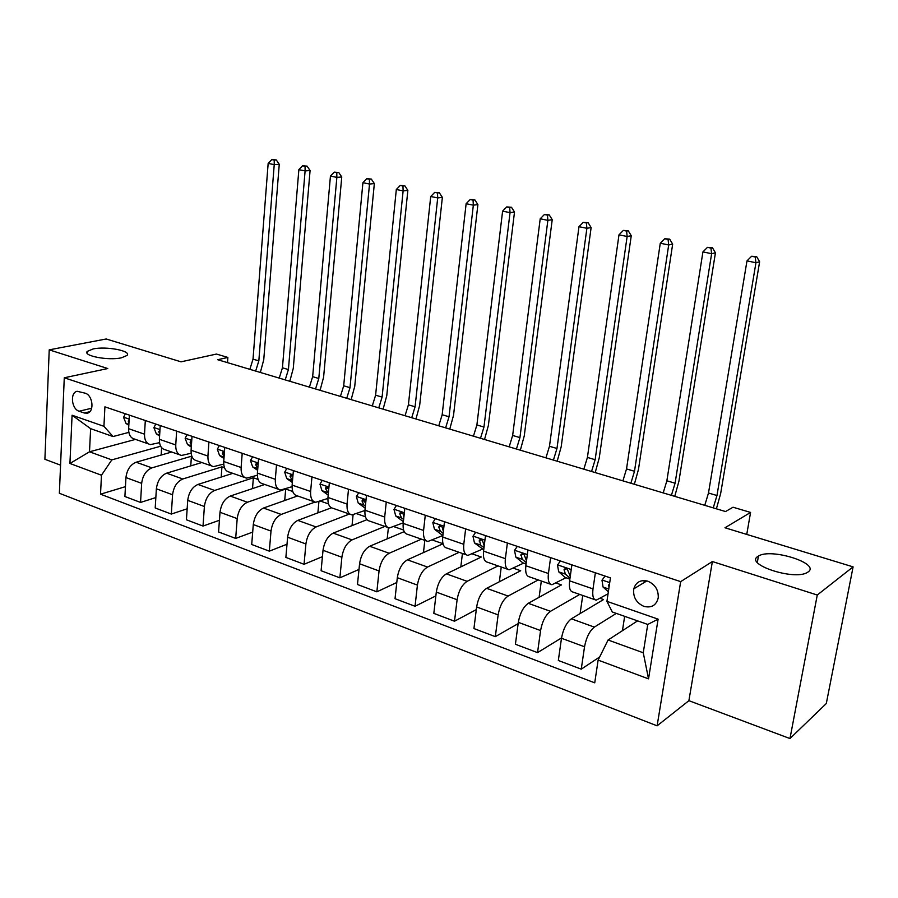 <?xml version="1.0" encoding="UTF-8"?>
<svg xmlns="http://www.w3.org/2000/svg" width="898" height="898" viewBox="0 0 898 898"><rect width="100%" height="100%" fill="white"/><g stroke="black" fill="none" stroke-linecap="round" stroke-linejoin="round"><path stroke-width="1.35" d="M758.047 556.333L758.462 556.087C770.72 547.758 820.817 563.473 808.121 571.959L807.28 572.486C794 580.838 743.971 564.112 758.047 556.333M93.145 348.94C106.323 346.044 131.804 350.905 127 355.462L121.499 357.786C108.512 360.828 82.47 355.889 87.308 351.365L93.145 348.94M647.84 581.197C640.644 579.479 635.952 582.039 633.775 588.852C632.877 596.979 636.255 602.816 643.888 606.375C651.521 608.193 656.303 605.353 658.234 597.866C658.616 589.986 655.147 584.43 647.84 581.197M789.971 738.56L826.306 703.538L853.1 566.874L817.27 595.026L712.372 561.542L680.673 581.635L657.123 725.831L688.889 700.676L789.971 738.56L817.27 595.026M680.673 581.635L64.274 377.777L59.369 493.271L657.123 725.831M64.274 377.777L107.771 368.539L49.222 349.85L44.9 459.293L60.559 465.164M49.222 349.85L106.177 338.984L181.026 361.827L216.463 354.059L227.879 357.438L217.709 359.716L725.55 511.546L733.037 507.224L750.582 512.432L724.978 527.777L853.1 566.874M79.125 411.228L84.289 413.013L87.409 413.159C94.604 411.744 92.808 395.221 85.209 393.189L77.149 391.281C69.842 392.482 71.503 409.106 79.125 411.228L91.675 408.231M101.474 475.222L69.932 463.48L72.076 415.224L103.932 426.314L113.036 436.54L90.619 428.672L89.508 451.795L111.812 459.888L101.474 475.222L100.52 494.192L594.734 682.828L598.124 660.109L608.069 640.005L643.26 652.779L647.75 624.447L612.29 611.987L606.925 601.346L658.099 619.149L648.536 678.866L598.124 660.109M606.925 601.346L610.427 577.885L104.909 406.85L103.932 426.314M746.743 534.422L750.582 512.432M227.508 362.657L227.879 357.438M135.508 439.391L89.508 451.795L69.932 463.48M113.036 436.54L128.852 432.376M595.374 572.789L593.006 588.908C592.186 595.89 593.252 599.64 596.238 600.167L608.047 593.791M550.609 557.647L548.42 573.519C547.679 580.411 548.869 584.138 551.978 584.721L565.74 577.807M507.381 543.021L505.372 558.668C504.71 565.459 506.001 569.175 509.233 569.803L523.366 563.248M465.635 528.9L463.783 544.323C463.188 551.013 464.58 554.706 467.925 555.391L482.406 549.172M425.282 515.25L423.575 530.449C423.059 537.06 424.529 540.719 427.987 541.449L442.77 535.545M386.263 502.038L384.692 517.035C384.243 523.556 385.792 527.193 389.339 527.968L403.258 522.827M348.503 489.264L347.055 504.059C346.673 510.491 348.301 514.105 351.937 514.913L364.947 510.479M311.943 476.894L310.618 491.487C310.293 497.829 311.988 501.432 315.714 502.274L327.893 498.435M276.517 464.917L275.327 479.308C275.046 485.571 276.808 489.141 280.603 490.016L292.052 486.682M242.202 453.299L241.113 467.51C240.888 473.684 242.707 477.231 246.568 478.14L257.344 475.244M208.92 442.041L207.932 456.061C207.764 462.167 209.638 465.692 213.567 466.623L223.725 464.098M176.637 431.119L175.75 444.959C175.626 450.987 177.546 454.478 181.531 455.443L191.139 453.243M145.308 420.522L144.511 434.183C144.421 440.132 146.396 443.612 150.437 444.6L159.53 442.669M160.641 446.216L111.812 459.888M171.709 452.02L136.159 462.223C130.356 464.636 126.955 469.744 125.945 477.556L124.901 496.515L140.548 502.431L155.848 497.571M190.758 465.882L191.409 456.229L151.885 467.88C146.105 470.339 142.692 475.491 141.66 483.36L140.548 502.431M201.837 462.537L166.601 473.179C160.843 475.671 157.442 480.879 156.375 488.793L155.208 507.976L171.327 514.071L187.154 508.784M221.2 477.051L221.941 466.848L182.788 478.993C177.052 481.541 173.64 486.795 172.562 494.764L171.327 514.071M221.941 466.848L224.489 467.735M232.84 473.347L197.942 484.449C192.239 487.03 188.827 492.34 187.727 500.354L186.425 519.785L203.015 526.06L219.426 520.29M252.506 488.591L253.359 477.781L214.611 490.454C208.931 493.081 205.53 498.435 204.396 506.506L203.015 526.06M253.359 477.781L258.085 479.42M264.742 484.482L230.236 496.066C224.579 498.738 221.166 504.137 220.01 512.275L218.573 531.953L235.68 538.418L252.697 532.099M284.711 500.512L285.699 489.017L247.41 502.251C241.787 504.968 238.374 510.423 237.195 518.606L235.68 538.418M285.699 489.017L292.748 491.475M297.586 495.943L263.507 508.044C257.906 510.805 254.504 516.305 253.292 524.555L251.709 544.48L269.333 551.159L287.012 544.222M314.906 502.094L281.209 514.419C275.652 517.226 272.251 522.782 271.005 531.088L269.333 551.159M320.53 501.129L328.511 503.913M331.362 507.785L297.81 520.391C292.277 523.253 288.887 528.855 287.618 537.217L285.867 557.411L304.052 564.292L322.427 556.659M349.423 514.038L316.074 526.958C310.585 529.876 307.183 535.545 305.892 543.964L304.052 564.292M356.674 513.701L365.441 516.754M366.979 519.661L333.192 533.12C327.736 536.084 324.346 541.808 323.022 550.283L321.102 570.735L339.871 577.841L358.998 569.422M384.86 526.408L352.038 539.9C346.628 542.92 343.238 548.7 341.88 557.243L339.871 577.841M393.986 526.677L403.572 530.011M404.201 531.65L369.718 546.253C364.341 549.329 360.962 555.166 359.57 563.764L357.471 584.497L376.857 591.827L396.793 582.499M421.398 539.159L389.171 553.258C383.839 556.39 380.46 562.294 379.046 570.948L376.857 591.827M432.533 540.08L442.995 543.717M443.006 543.773L407.423 559.824C402.136 563.012 398.768 568.973 397.309 577.695L395.03 598.708L415.044 606.273L435.856 595.902M459.103 552.315L427.515 567.053C422.284 570.309 418.917 576.325 417.424 585.114L415.044 606.273M472.359 553.931L481.261 557.029L446.373 573.844C441.187 577.156 437.831 583.229 436.305 592.085L433.824 613.379L454.511 621.214L476.288 609.619M498.031 565.897L467.14 581.32C462.01 584.688 458.665 590.839 457.104 599.752L454.511 621.214M513.555 568.254L520.705 570.746L486.637 588.325C481.553 591.76 478.219 597.978 476.625 606.958L473.931 628.555L495.326 636.648L518.146 623.639M538.228 579.928L508.111 596.059C503.093 599.561 499.771 605.836 498.132 614.894L495.326 636.648M556.165 583.071L561.452 584.912L528.282 603.31C523.321 606.88 519.998 613.222 518.326 622.348L515.407 644.248L537.543 652.621L561.531 637.917M579.771 594.42L550.496 611.314C545.602 614.95 542.291 621.36 540.574 630.553L537.543 652.621M600.279 598.416L603.557 599.55L571.364 618.812C566.537 622.527 563.237 629.004 561.486 638.265L558.332 660.49L581.253 669.156L599.684 656.966M616.331 613.401L594.364 627.096C589.616 630.879 586.327 637.434 584.531 646.773L581.253 669.156M637.58 620.866L608.069 640.005M129.379 415.134L128.627 428.705C128.56 434.621 130.558 438.078 134.621 439.077L148.473 443.915M100.52 494.192L125.439 486.649M161.157 455.05L161.618 447.664M160.226 425.573L159.395 439.313C159.283 445.307 161.236 448.787 165.243 449.763L179.589 454.77M192.015 436.327L191.083 450.246C190.926 456.307 192.834 459.821 196.785 460.775L211.659 465.961M224.769 447.406L223.737 461.505C223.535 467.656 225.387 471.192 229.282 472.112L244.694 477.489M258.545 458.833L257.4 473.123C257.154 479.341 258.95 482.899 262.777 483.798L278.762 489.376M317.881 512.848L318.902 501.724M293.377 470.619L292.131 485.1C291.828 491.408 293.556 494.989 297.317 495.853L313.907 501.645M352.027 525.622L353.082 514.913M329.341 482.787L327.961 497.47C327.613 503.857 329.274 507.46 332.956 508.29L350.175 514.296M387.195 538.856L388.374 527.743M366.474 495.348L364.97 510.232C364.554 516.709 366.137 520.335 369.74 521.132L387.622 527.373M423.452 552.596L424.833 540.349M404.83 508.324L403.191 523.422C402.708 529.977 404.223 533.636 407.737 534.389L426.314 540.877M460.82 566.885L462.436 553.471M444.488 521.738L442.703 537.049C442.153 543.705 443.59 547.376 446.991 548.083L466.309 554.829M499.355 581.769L501.241 567.02M485.504 535.623L483.562 551.148C482.944 557.894 484.28 561.587 487.58 562.249L507.684 569.265M539.103 597.305L541.326 581.006M527.945 549.98L525.846 565.74C525.15 572.565 526.385 576.292 529.573 576.909L550.485 584.205M580.119 613.581L582.735 595.464M571.891 564.853L569.624 580.838C568.838 587.763 569.983 591.513 573.025 592.074L594.813 599.673M622.449 630.677L624.649 616.331M90.619 428.672L72.076 415.224M658.099 619.149L647.75 624.447M648.536 678.866L643.26 652.779M712.372 561.542L688.889 700.676M125.338 413.765L123.576 417.357L126.057 423.486L128.818 425.259M129.121 419.804L128.291 421.207L128.93 423.126M249.846 369.336L253.023 359.155L268.154 163.402L274.227 164.637L274.238 160.069L276.258 159.923L271.813 159.575L274.238 160.069M255.661 371.076L258.837 360.861L274.227 164.637L279.256 164.278L263.754 359.728L260.33 372.468M279.256 164.278L276.258 159.923M271.813 159.575L268.154 163.402M155.747 424.058L153.906 427.673L156.319 433.857L159.597 436.001M159.945 430.221L158.744 431.612L159.709 434.138M279.233 378.114L282.443 367.798L298.866 169.655L305.107 170.923L305.073 166.276L307.071 166.13L302.581 165.771L305.073 166.276M285.205 379.899L288.415 369.561L305.107 170.923L310.079 170.53L293.276 368.36L289.796 381.28M310.079 170.53L307.071 166.13M302.581 165.771L298.866 169.655M187.065 434.654L185.145 438.314L187.491 444.544L191.285 447.069M191.689 441.041L190.724 440.952L190.095 442.31L191.409 445.386M309.406 387.139L312.65 376.677L330.442 176.087L336.862 177.389L336.784 172.663L338.748 172.506L334.213 172.147L336.784 172.663M315.546 388.969L318.79 378.485L336.862 177.389L341.756 176.962L323.594 377.239L320.058 390.327M341.756 176.962L338.748 172.506M334.213 172.147L330.442 176.087M219.325 445.565L217.327 449.258L219.583 455.555L223.95 458.496M224.41 452.289L223.018 451.997L222.412 453.344L224.073 456.869M340.421 396.411L343.698 385.803L362.915 182.698L369.516 184.045L369.392 179.241L371.323 179.061L366.743 178.702L369.392 179.241M346.718 398.297L350.007 387.655L369.516 184.045L374.343 183.574L354.744 386.353L351.152 399.621M374.343 183.574L371.323 179.061M366.743 178.702L362.915 182.698M252.574 456.813L250.486 460.551L252.664 466.904L257.625 470.305M258.13 463.997L256.3 463.379L255.706 464.715L257.76 468.633L252.664 466.904M372.288 405.93L375.611 395.187L396.321 189.5L403.123 190.881L402.944 185.998L404.841 185.807L400.227 185.448L402.944 185.998M378.765 407.872L382.099 397.096L403.123 190.881L407.86 190.376L386.757 395.726L383.109 409.174M407.86 190.376L404.841 185.807M400.227 185.448L396.321 189.5M286.855 468.408L284.688 472.191L286.776 478.589L292.355 482.495M292.894 476.198L290.604 475.121L290.043 476.434L292.512 480.722M405.054 415.729L408.41 404.83L430.714 196.494L437.708 197.919L437.483 192.958L439.346 192.756L434.688 192.397L437.483 192.958M411.722 417.727L415.089 406.783L437.708 197.919L442.366 197.38L419.669 405.368L415.965 418.996M442.366 197.38L439.346 192.756M434.688 192.397L430.714 196.494M322.225 480.385L319.969 484.19L321.955 490.656L328.185 495.101M328.758 489.017L325.985 487.255L325.458 488.534L328.365 493.215M438.763 425.809L442.164 414.741L466.129 203.711L473.336 205.171L473.055 200.131L474.885 199.906L470.17 199.547L473.055 200.131M445.621 427.863L449.034 416.762L473.336 205.171L477.904 204.598L453.535 415.28L449.763 429.098M477.904 204.598L474.885 199.906M470.17 199.547L466.129 203.711M358.74 492.733L356.371 496.583L358.257 503.105L365.183 508.156M365.699 502.981L362.489 499.782L362.017 501.017L363.881 505.035L365.385 506.135M473.448 436.181L476.894 424.956L502.611 211.131L510.042 212.646L509.694 207.517L511.49 207.27L506.73 206.922L509.694 207.517M480.509 438.291L483.966 427.033L510.042 212.646L514.509 212.029L488.377 425.472L484.538 439.492M514.509 212.029L511.49 207.27M506.73 206.922L502.611 211.131M396.433 505.484L393.975 509.379L395.737 515.957L403.382 521.682M403.876 517.169L403.46 515.16C402.921 512.971 401.833 512.163 400.182 512.747L399.778 513.903L401.541 517.944L403.617 519.504M509.166 446.856L512.646 435.463L540.214 218.786L547.87 220.347L547.466 215.127L549.217 214.869L544.401 214.51L547.466 215.127M516.429 449.034L519.931 437.595L547.87 220.347L552.225 219.684L524.241 435.979L520.346 450.201M552.225 219.684L549.217 214.869M544.401 214.51L540.214 218.786M435.395 518.662L432.814 522.602L434.464 529.236L442.871 535.601M443.354 531.47L442.602 528.529C441.996 526.206 440.839 525.409 439.122 526.149L438.785 527.227L440.458 531.29L443.129 533.356M545.939 457.857L549.475 446.284L578.986 226.689L586.888 228.294L586.416 222.973L588.123 222.704L583.262 222.345L586.416 222.973M553.426 460.09L556.973 448.484L586.888 228.294L591.131 227.576L561.183 446.789L557.209 461.224M591.131 227.576L588.123 222.704M583.262 222.345L578.986 226.689M475.659 532.289L472.965 536.274L474.481 542.964L483.741 549.767M484.202 546.018L483.057 542.336C482.372 539.866 481.148 539.092 479.364 540.046L480.688 545.086L483.988 547.724M583.835 469.183L587.415 457.43L618.991 234.827L627.141 236.488L626.602 231.078L628.252 230.775L623.347 230.416L626.602 231.078M591.558 471.484L595.138 459.709L627.141 236.488L631.26 235.725L599.235 457.935L595.206 472.573M631.26 235.725L628.252 230.775M623.347 230.416L618.991 234.827M517.315 546.388L514.498 550.407L515.879 557.153L522.737 562.799L526.06 564.135M526.497 560.857L524.903 556.625C524.118 553.976 522.816 553.247 520.997 554.448L522.288 559.353L526.262 562.631M622.909 480.857L626.523 468.936L660.277 243.235L668.696 244.952L668.078 239.429L669.672 239.115L664.711 238.756L668.078 239.429M630.867 483.236L634.493 471.27L668.696 244.952L672.669 244.133L638.467 469.418L634.358 484.28M672.669 244.133L669.672 239.115M664.711 238.756L660.277 243.235M560.419 560.969L557.478 565.033L558.702 571.835L565.235 577.425L569.86 579.21M570.286 576.19L568.221 571.42C567.3 568.58 565.92 567.906 564.09 569.388L565.347 574.114L570.005 578.132M663.195 492.901L666.866 480.789L702.921 251.911L711.62 253.685L710.924 248.073L712.451 247.725L707.444 247.365L710.924 248.073M671.412 495.359L675.083 483.203L711.62 253.685L715.437 252.809L678.922 481.261L674.746 496.358M715.437 252.809L712.451 247.725M707.444 247.365L702.921 251.911M605.072 576.078L601.986 580.187L603.052 587.045L608.35 591.782M643.608 582.892L644.73 580.568M609.529 583.891L608.732 584.901L608.979 587.606M704.773 505.338L708.488 493.024L746.979 260.891L755.959 262.721L755.184 256.985L756.655 256.626L751.592 256.267L755.184 256.985M713.248 507.864L716.974 495.516L755.959 262.721L759.629 261.778L720.667 493.473L716.402 508.818M759.629 261.778L756.655 256.626M751.592 256.267L746.979 260.891M151.885 467.88L136.159 462.223M182.788 478.993L166.601 473.179M214.611 490.454L197.942 484.449M247.41 502.251L230.236 496.066M281.209 514.419L263.507 508.044M316.074 526.958L297.81 520.391M352.038 539.9L333.192 533.12M389.171 553.258L369.718 546.253M427.515 567.053L407.423 559.824M467.14 581.32L446.373 573.844M508.111 596.059L486.637 588.325M550.496 611.314L528.282 603.31M594.364 627.096L571.364 618.812M141.66 483.36L125.945 477.556M144.511 434.183L128.627 428.705M175.75 444.959L159.395 439.313M172.562 494.764L156.375 488.793M207.932 456.061L191.083 450.246M204.396 506.506L187.727 500.354M241.113 467.51L223.737 461.505M237.195 518.606L220.01 512.275M275.327 479.308L257.4 473.123M271.005 531.088L253.292 524.555M310.618 491.487L292.131 485.1M305.892 543.964L287.618 537.217M347.055 504.059L327.961 497.47M341.88 557.243L323.022 550.283M384.692 517.035L364.97 510.232M379.046 570.948L359.57 563.764M423.575 530.449L403.191 523.422M417.424 585.114L397.309 577.695M463.783 544.323L442.703 537.049M457.104 599.752L436.305 592.085M505.372 558.668L483.562 551.148M498.132 614.894L476.625 606.958M548.42 573.519L525.846 565.74M540.574 630.553L518.326 622.348M593.006 588.908L569.624 580.838M584.531 646.773L561.486 638.265M89.811 411.677L84.289 413.013M129.155 419.097L123.643 417.211M128.863 424.451L126.057 423.486M253.023 359.155L258.837 360.861M129.054 421.016L128.291 421.207M159.979 429.581L153.973 427.538M159.653 435.002L156.319 433.857M282.443 367.798L288.415 369.561M159.878 431.298L158.744 431.612M191.734 440.39L185.213 438.168M191.375 445.879L187.491 444.544M312.65 376.677L318.79 378.485M191.633 441.883L190.095 442.31M224.466 451.526L217.406 449.123M224.062 457.093L219.583 455.555M343.698 385.803L350.007 387.655M224.377 452.76L222.412 453.344M258.209 463.009L250.564 460.405M375.611 395.187L382.099 397.096M258.096 463.952L255.706 464.715M293.017 474.851L284.767 472.045M292.052 480.408L286.776 478.589M408.41 404.83L415.089 406.783M292.467 475.626L290.043 476.434M328.937 487.075L320.047 484.044M327.4 492.519L321.955 490.656M442.164 414.741L449.034 416.762M327.916 487.659L325.458 488.534M366.036 499.692L356.461 496.437M363.881 505.035L358.257 503.105M476.894 424.956L483.966 427.033M364.498 500.074L362.017 501.017M404.358 512.736L394.065 509.233M401.541 517.944L395.737 515.957M512.646 435.463L519.931 437.595M402.27 512.893L399.778 513.903M443.971 526.217L432.915 522.456M442.905 535.32L441.917 534.972M440.458 531.29L434.464 529.236M549.475 446.284L556.973 448.484M441.277 526.138L438.785 527.227M484.931 540.158L473.078 536.117M483.786 549.385L481.654 548.656M480.688 545.086L474.481 542.964M587.415 457.43L595.138 459.709M481.597 539.833L479.105 540.989M527.328 554.582L514.61 550.25M526.082 563.944L522.737 562.799M522.288 559.353L515.879 557.153M626.523 468.936L634.493 471.27M523.287 553.999L520.829 555.233M571.229 569.523L557.591 564.876M569.882 579.019L565.235 577.425M565.347 574.114L558.702 571.835M570.331 575.831L569.557 575.562M666.866 480.789L675.083 483.203M566.425 568.67L564 569.972M609.72 582.611L602.109 580.029M608.765 589.009L603.052 587.045M708.488 493.024L716.974 495.516M609.383 584.845L608.698 585.238M758.462 556.087L757.328 562.44M646.863 580.905L633.775 588.852M87.308 351.365L87.218 353.307M363.118 499.546L362.489 499.782M400.968 512.421L400.182 512.747M440.087 525.734L439.122 526.149M480.553 539.496L479.364 540.046M522.423 553.729L520.997 554.448M565.774 568.479L564.09 569.388M609.439 584.486L608.732 584.901"/></g></svg>
